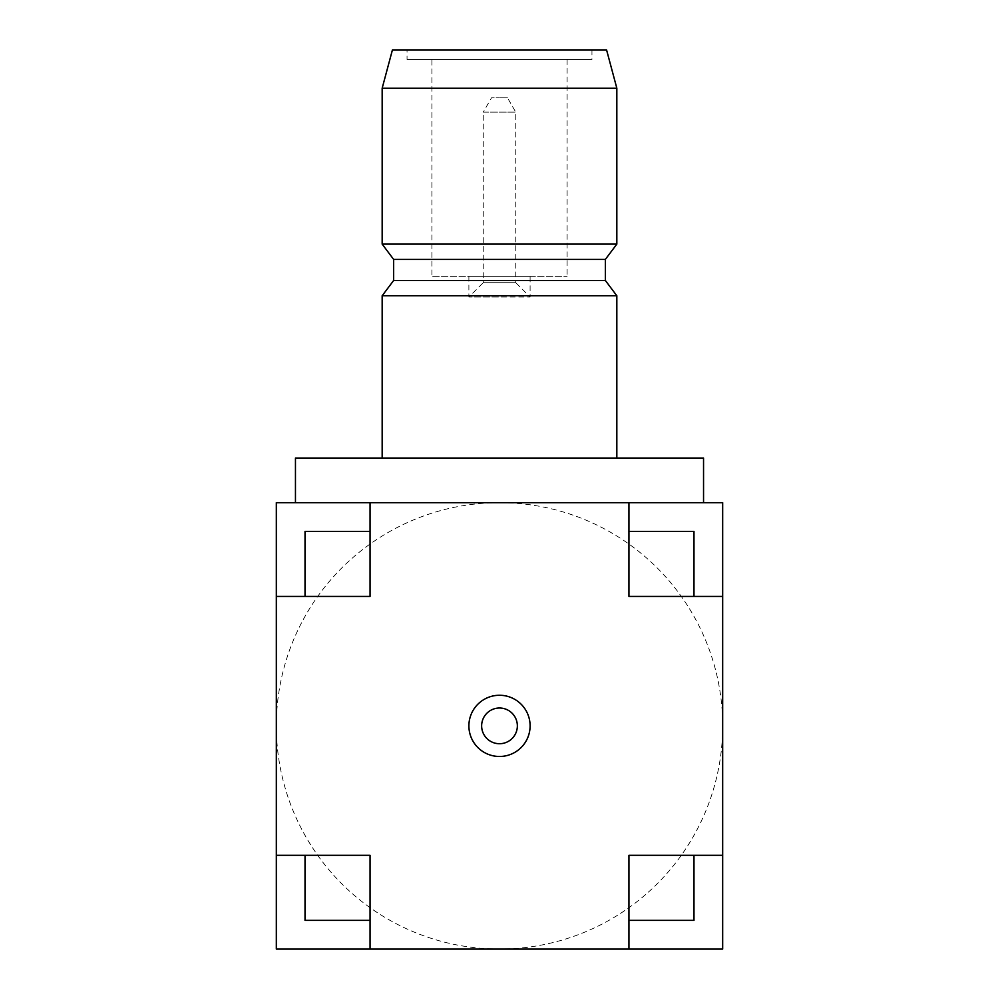 <?xml version="1.0" encoding="UTF-8"?>
<svg xmlns="http://www.w3.org/2000/svg" width="999" height="999" viewBox="0 0 999 999"><rect width="100%" height="100%" fill="white"/><g stroke="black" fill="none" stroke-linecap="round" stroke-linejoin="round"><path stroke-width="0.75" stroke-dasharray="5 3.75" d="M499.5 502.684A223.177 223.177 0 0 1 722.677 725.873A223.177 223.177 0 0 1 499.5 949.05A223.177 223.177 0 0 1 276.323 725.873A223.177 223.177 0 0 1 499.5 502.684L722.677 502.684L722.677 949.05L276.323 949.05L276.323 502.684L499.5 502.684M703.546 502.684L295.454 502.684L703.546 502.684M693.98 596.428L693.98 531.381L628.945 531.381M722.677 596.428L628.945 596.428L628.945 502.684M722.677 855.319L628.945 855.319L628.945 949.05M370.055 949.05L370.055 855.319L276.323 855.319M276.323 596.428L370.055 596.428L370.055 502.684M499.5 756.48A30.607 30.607 0 0 0 530.107 725.873A30.607 30.607 0 0 0 499.5 695.267A30.607 30.607 0 0 0 468.893 725.873A30.607 30.607 0 0 0 499.5 756.48M628.945 920.354L693.98 920.354L693.98 855.319M305.02 855.319L305.02 920.354L370.055 920.354M370.055 531.381L305.02 531.381L305.02 596.428M703.546 458.054L295.454 458.054M616.833 458.054L382.167 458.054L616.833 458.054M605.357 280.469L393.643 280.469M382.167 295.766L616.833 295.766M605.357 259.415L393.643 259.415M616.833 88.212L382.167 88.212M382.167 244.118L616.833 244.118M606.58 49.95L392.42 49.95M407.043 49.95L591.957 49.95L407.043 49.95L407.043 59.515L591.957 59.515L407.043 59.515M591.957 49.95L591.957 59.515M431.905 59.515L567.095 59.515L431.905 59.515L431.905 276.323L567.095 276.323L431.905 276.323M567.095 59.515L567.095 276.323M468.893 276.323L530.107 276.323L468.893 276.323L468.893 297.04L499.5 297.04L468.893 297.04L483.241 282.692L499.5 282.692L483.241 282.692L483.241 112.138L515.759 112.138L483.241 112.138L491.533 97.777L499.5 97.777L491.533 97.777M507.467 97.777L499.5 97.777L507.467 97.777L515.759 112.138L515.759 282.692L499.5 282.692L515.759 282.692L530.107 297.04L499.5 297.04L530.107 297.04L530.107 276.323"/><path stroke-width="1.5" d="M722.677 949.05L722.677 502.684L276.323 502.684L276.323 949.05L722.677 949.05M628.945 502.684L628.945 596.428L722.677 596.428M693.98 596.428L693.98 531.381L628.945 531.381M722.677 855.319L628.945 855.319L628.945 949.05M628.945 920.354L693.98 920.354L693.98 855.319M370.055 949.05L370.055 855.319L276.323 855.319M305.02 855.319L305.02 920.354L370.055 920.354M276.323 596.428L370.055 596.428L370.055 502.684M370.055 531.381L305.02 531.381L305.02 596.428M499.5 756.48A30.607 30.607 0 0 0 530.107 725.873A30.607 30.607 0 0 0 499.5 695.267A30.607 30.607 0 0 0 468.893 725.873A30.607 30.607 0 0 0 499.5 756.48M499.5 708.016A17.857 17.857 0 0 0 481.643 725.873A17.857 17.857 0 0 0 499.5 743.718A17.857 17.857 0 0 0 517.357 725.873A17.857 17.857 0 0 0 499.5 708.016M703.546 502.684L703.546 458.054L295.454 458.054L295.454 502.684M382.167 458.054L382.167 295.766L616.833 295.766L616.833 458.054M605.357 259.415L393.643 259.415L382.167 244.118L616.833 244.118L605.357 259.415L605.357 280.469L616.833 295.766M605.357 280.469L393.643 280.469L382.167 295.766M393.643 259.415L393.643 280.469M616.833 244.118L616.833 88.212L382.167 88.212L392.42 49.95L606.58 49.95L616.833 88.212M382.167 244.118L382.167 88.212"/></g></svg>
